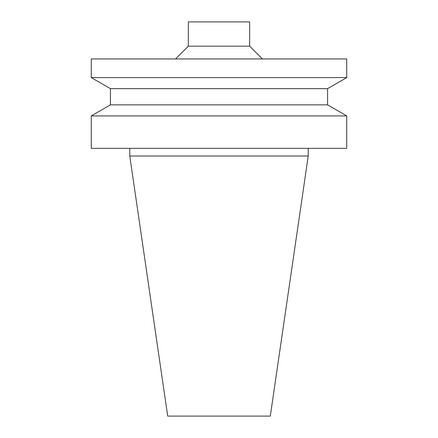 <?xml version="1.0" encoding="UTF-8"?>
<svg xmlns="http://www.w3.org/2000/svg" width="438" height="438" viewBox="0 0 438 438"><rect width="100%" height="100%" fill="white"/><g stroke="black" fill="none" stroke-linecap="round" stroke-linejoin="round"><path stroke-width="0.66" d="M219 416.1L270.295 416.1L308.226 156.027L129.774 156.027L167.705 416.1L219 416.1M219 148.362L346.737 148.362L346.737 115.917L91.263 115.917L91.263 148.362L219 148.362M327.575 104.852L327.575 88.657L110.425 88.657L110.425 104.852L327.575 104.852L346.737 115.917M110.425 88.657L91.263 77.592L346.737 77.592L327.575 88.657M91.263 77.592L91.263 58.944L346.737 58.944L346.737 77.592M249.655 46.171L249.655 21.9L188.345 21.9L188.345 46.171L249.655 46.171L262.433 58.944M129.774 148.362L129.774 156.027M308.226 148.362L308.226 156.027M110.425 104.852L91.263 115.917M188.345 46.171L175.567 58.944"/></g></svg>
